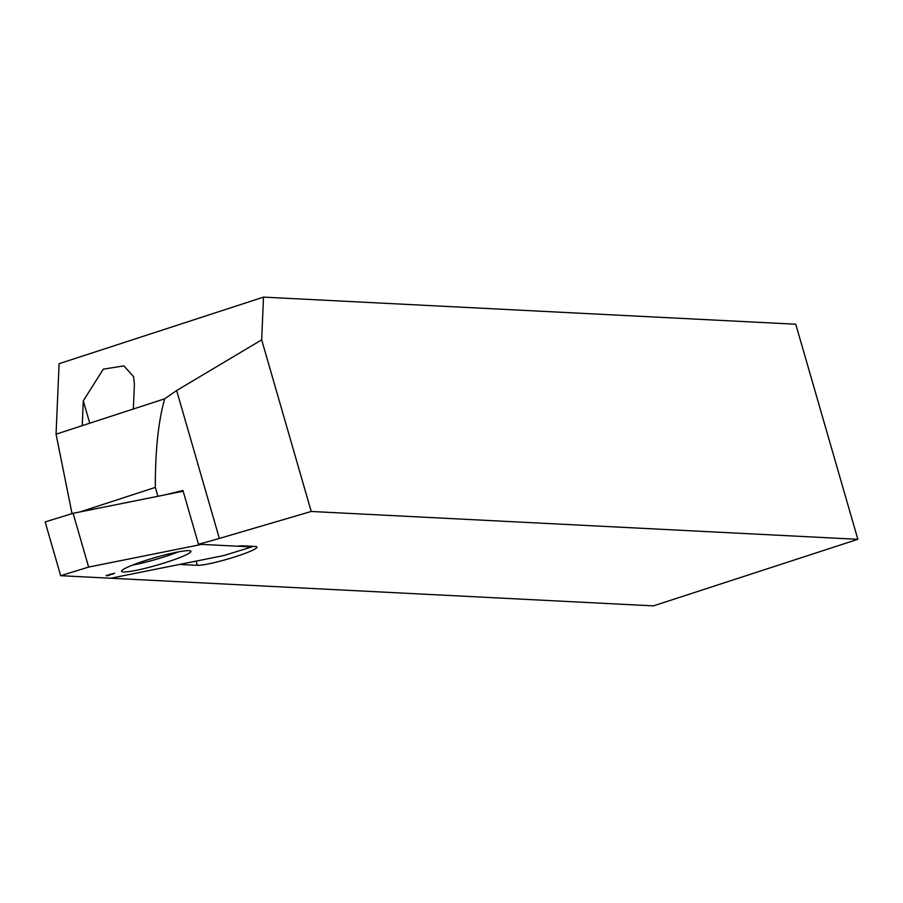<?xml version="1.0" encoding="UTF-8"?>
<svg xmlns="http://www.w3.org/2000/svg" width="903" height="903" viewBox="0 0 903 903"><rect width="100%" height="100%" fill="white"/><g stroke="black" fill="none" stroke-linecap="round" stroke-linejoin="round"><path stroke-width="1.35" d="M263.507 297.121L261.678 339.855L311.219 511.47L857.85 539.305L795.769 324.222L263.507 297.121L59.09 363.695L56.065 434.185L164.718 398.799L176.649 390.514L261.678 339.855M72.037 513.638L56.065 434.185M857.85 539.305L653.422 605.879L110.73 578.236L177.281 564.894A9.38 1.016 -16.1 0 1 180.521 564.477L197.362 565.334A31.898 3.443 -16.1 0 0 231.902 557.828A31.898 3.443 -16.1 0 0 256.971 547.049A31.898 3.443 -16.1 0 0 255.278 546.473L242.523 545.818A29.088 3.138 -16.1 0 0 237.568 546.213L198.468 544.216A76.936 8.308 163.9 0 0 219.35 538.436L311.219 511.47M80.04 511.922L155.339 487.394C155.248 450.507 158.375 420.967 164.718 398.799M198.468 544.216L182.948 490.453A76.936 8.308 163.9 0 1 162.743 495.318M155.339 487.394L157.901 496.3M82.241 425.663L83.302 400.83L103.281 369.169L123.903 365.884L133.576 376.664L134.4 384.193L133.339 409.014M223.831 555.548L251.79 546.936L201.73 544.385L88.629 567.073L60.67 575.696L110.73 578.236L223.831 555.548M167.642 561.892A36.12 3.905 163.9 0 0 190.928 551.27A36.12 3.905 163.9 0 0 155.147 557.569A36.12 3.905 163.9 0 0 121.521 571.306A36.12 3.905 163.9 0 0 167.642 561.892M106.08 575.617L114.658 573.157L107.829 575.708L106.08 575.617M251.61 546.281L251.79 546.936M183.174 491.221L73.109 513.31L45.15 521.923L60.67 575.696M73.109 513.31L88.629 567.073M112.819 573.597L113.123 574.184M110.234 574.071L110.459 574.872M107.773 575.053L107.829 575.708M176.649 390.514L219.35 538.436M196.132 561.102L197.362 565.334M83.302 400.83L89.758 423.214M132.414 565.143A35.714 3.86 163.9 0 0 165.915 556.327A35.714 3.86 163.9 0 0 178.422 551.868"/></g></svg>
